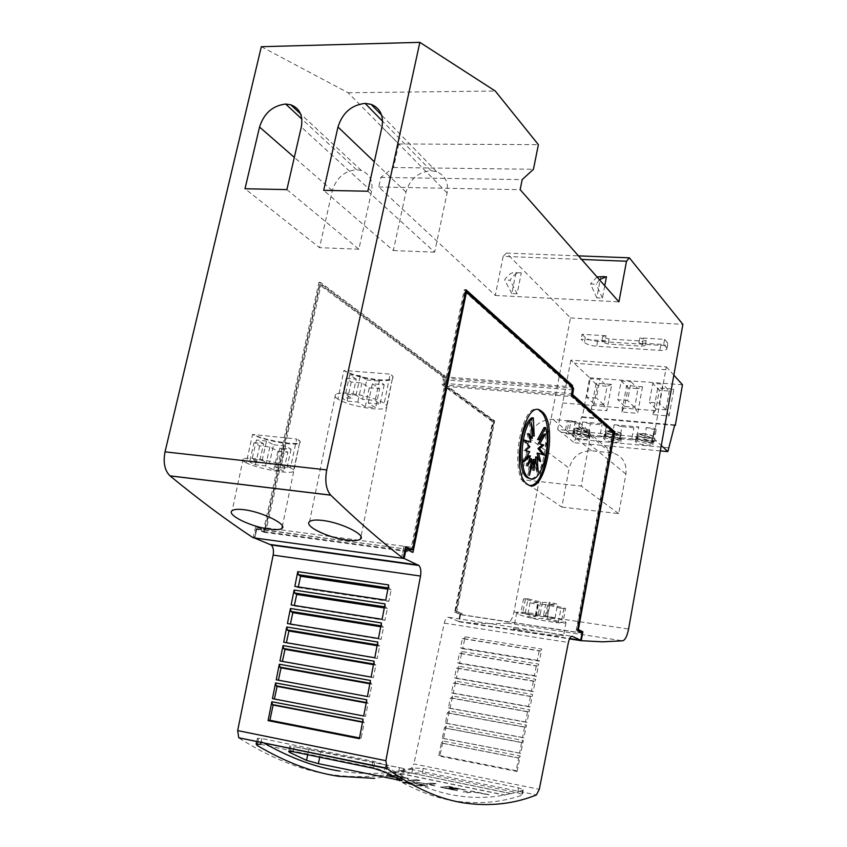 <?xml version="1.0" encoding="UTF-8"?>
<svg xmlns="http://www.w3.org/2000/svg" width="847" height="847" viewBox="0 0 847 847"><rect width="100%" height="100%" fill="white"/><g stroke="black" fill="none" stroke-linecap="round" stroke-linejoin="round"><path stroke-width="0.64" stroke-dasharray="4.24 3.18" d="M239.256 738.213C270.913 758.192 301.119 770.262 329.885 774.444C358.588 778.605 385.523 776.879 410.679 769.267L413.876 763.93L539.295 789.298M260.548 744.333L371.865 767.276C377.317 768.547 381.478 770.039 384.347 771.755L384.369 771.776C409.503 788.292 433.569 798.107 456.575 801.22C479.54 804.311 501.233 802.353 521.646 795.333L522.324 794.666L517.644 792.739L422.335 773.226L411.928 772.803L374.543 778.361M264.719 743.444L258.42 739.717L257.414 738.298L261.818 738.531L373.103 761.252C378.556 762.501 382.706 764.005 385.565 765.741L385.586 765.762C410.668 782.48 434.68 792.474 457.634 795.767C473.971 798.192 489.672 797.938 504.738 794.984L511.292 793.575L400.155 770.759L511.26 793.745M511.292 793.575L522.588 790.389L523.245 789.732L518.565 787.826L423.288 768.473L412.891 768.038L400.155 770.759M405.417 778.065L408.381 778.255L396.883 775.767L386.253 775.365L400.843 778.732L391.282 776.445L389.842 775.873L390.509 775.608L408.349 778.414L396.851 775.926L387.301 775.111L386.221 775.524L388.508 776.424L400.811 778.891L391.25 776.604L389.811 776.032L390.478 775.767L405.385 778.224M403.786 781.94L402.484 782.226C405.533 783.422 412.013 784.767 421.922 786.26L410.054 784.131L412.383 784.11L404.411 782.692L410.34 783.359L404.813 782.12L420.239 784.343L418.46 784.502L420.038 784.915L425.522 785.72L420.705 785.222L427.756 786.344C427.153 785.169 408.794 781.908 403.786 781.94M421.954 786.09L410.086 783.962L412.425 783.941L404.443 782.522L410.372 783.189L404.845 781.961L420.271 784.174L418.492 784.343L425.565 785.55L420.737 785.053L427.788 786.175C427.184 785 408.826 781.739 403.818 781.77L402.516 782.056C405.575 783.253 412.055 784.597 421.954 786.09L421.922 786.26M518.343 614.181L516.702 612.572C518.11 610.147 557.104 617.071 564.61 621.095L566.008 622.566C564.441 624.959 526.559 618.268 518.343 614.181M515.537 628.855L513.536 629.088C514.193 629.999 553.769 635.896 561.836 636.002L563.562 635.695L548.094 632.487L515.537 628.855M299.573 443.182C300.96 442.24 299.997 440.842 296.672 438.99C300.039 440.673 301.034 441.933 299.658 442.748C297.911 443.606 293.941 443.712 287.736 443.087C273.814 441.351 262.083 438.481 252.533 434.458L246.297 462.864C257.573 468.56 289.367 474.479 293.274 471.588C294.618 470.784 293.687 469.524 290.479 467.83L296.672 438.99L252.533 434.458C263.502 440.525 295.571 446.485 299.573 443.182L293.274 471.588M246.297 462.864C242.718 461.054 241.681 459.72 243.174 458.862C244.889 458.058 248.743 457.983 254.725 458.619C269.028 460.524 280.95 463.605 290.479 467.83M392.352 378.905C393.686 377.677 392.976 376.079 390.213 374.109C393.008 375.92 393.749 377.391 392.436 378.493C390.478 379.858 385.999 380.271 378.99 379.742C364.517 378.207 352.839 375.115 343.946 370.467L337.9 399.138C348.413 405.988 382.103 411.896 386.264 407.587C387.555 406.496 386.867 405.046 384.21 403.225L390.213 374.109L343.946 370.467C354.131 377.72 388.095 383.659 392.352 378.905L386.264 407.587M337.9 399.138C334.893 397.19 334.11 395.634 335.55 394.469C337.477 393.167 341.828 392.796 348.593 393.336C363.49 395.041 375.359 398.344 384.21 403.225M252.268 463.457L249.696 461.742L259.288 462.822L252.067 459.243L262.157 460.366L269.314 463.934L281.32 465.278L286.858 468.327L275.571 467.057L283.65 471.091L273.74 469.969L265.587 465.935L255.402 464.791L252.268 463.457M273.74 469.969L277.954 451.176L269.854 446.983L259.68 445.903L254.015 442.727L249.696 461.742M275.571 467.057L279.828 448.042L291.103 449.238L285.619 446.051L281.32 465.278M344.178 399.593L341.997 397.55L352.056 398.429L345.481 394.268L356.058 395.178L362.569 399.35L375.168 400.451L380.091 404.03L368.254 402.981L375.602 407.693L365.216 406.761L357.794 402.06L347.111 401.118L344.178 399.593M365.216 406.761L369.281 387.81L361.923 382.939L351.251 382.061L346.179 378.365L341.997 397.55M368.254 402.981L372.373 383.797L384.189 384.771L379.308 381.044L375.168 400.451M579.623 428L575.505 428.095L574.552 433.135L578.67 433.061C585.139 433.96 588.591 435.199 589.004 436.787L589.946 431.748C589.533 430.149 586.092 428.9 579.623 428M574.001 433.315L573.578 433.643C573.991 435.231 577.432 436.47 583.879 437.37L587.987 437.306L574.001 433.315L574.531 428.603C574.944 430.212 578.374 431.462 584.822 432.351L588.93 432.277L574.954 428.275M643.032 433.749L638.68 433.823L637.749 438.968L642.1 438.905C648.558 439.784 651.989 441.012 652.391 442.589L653.312 437.454C652.921 435.845 649.49 434.617 643.032 433.749M637.135 439.138L636.573 439.551C636.965 441.128 640.385 442.356 646.822 443.235L651.174 443.182L637.135 439.138L637.505 434.416C637.897 436.014 641.306 437.253 647.743 438.121L652.095 438.058L638.066 434.003M611.026 430.848L606.791 430.932L605.849 436.025L610.084 435.951C616.552 436.84 619.993 438.079 620.396 439.657L621.327 434.575C620.925 432.965 617.495 431.726 611.026 430.848M605.266 436.205L604.779 436.565C605.182 438.153 608.612 439.392 615.06 440.271L619.284 440.218L605.266 436.205L605.721 431.483C606.124 433.092 609.544 434.331 615.991 435.21L620.216 435.136L606.208 431.112M664.588 339.393L663.667 344.496L638.85 342.919L645.075 344.856L645.255 345.502L641.814 346.179L608.21 344.009L602.026 342.093L601.815 341.405L605.086 340.769L606.029 335.761L602.746 336.407L602.969 337.106L609.141 339.022L642.735 341.14L646.176 340.452L645.996 339.795L639.781 337.858L664.588 339.393L667.425 342.696L666.833 349.017C666.123 350.129 663.783 350.584 659.824 350.383L596.648 346.254C590.952 345.703 586.855 344.443 584.356 342.463L581.116 339.245L605.086 340.769M529.841 485.458L525.754 484.039C508.084 472.986 522.684 396.978 539.603 410.827M542.144 437.01L544.06 433.77L545.584 433.918M544.06 433.77L537.559 439.593M544.123 427.513C549.29 446.009 540.672 479.158 530.614 478.767M531.778 417.793L532.636 435.845M531.916 432.626L529.661 422.589L531.217 422.727M529.661 422.589L530.762 438.206M529.407 436.406L527.152 433.399L528.708 433.548M527.152 433.399L529.248 442.028M524.727 440.546L522.747 439.9L524.325 440.048M522.747 439.9L528.337 446.708L529.894 446.856M528.337 446.708L523.827 450.456L525.394 450.615M523.827 450.456L529.724 451.684M528.168 451.536L522.017 461.869L523.584 462.038M522.017 461.869L525.616 458.608M528.772 455.75L526.051 465.776L527.607 465.935M526.051 465.776L529.121 460.345M530.053 458.703L527.861 475.178L529.407 475.347M527.861 475.178L531.09 462.684M531.8 459.963L532.403 470.244L533.949 470.403M532.403 470.244L533.441 461.806M533.748 459.339L536.659 472.192L538.194 472.351M536.659 472.192L535.992 462.61M535.6 456.935L539.094 461.53L540.63 461.679M539.094 461.53L538.448 458.809M537.083 453.145L544.812 455.252M604.758 285.757L602.429 298.144L596.786 297.858L600.841 276.429M596.786 297.858L590.518 283.978L596.214 284.253L599.422 279.69M596.987 276.927L590.518 283.978M604.567 276.588L606.473 276.673M602.429 298.144L596.214 284.253M606.029 335.761L582.058 334.269L581.116 339.245M582.058 334.269L585.298 337.519C587.786 339.499 591.884 340.769 597.58 341.309L660.734 345.354C664.683 345.544 667.023 345.078 667.743 343.956L667.425 342.696M663.667 344.496L666.504 347.768M517.136 293.803L511.789 293.528L515.961 272.66C512.012 271.951 508.232 274.386 504.621 279.965L510.032 280.219C513.621 274.629 517.379 272.183 521.297 272.893L517.136 293.803L510.032 280.219M511.789 293.528L504.621 279.965M515.961 272.66L521.297 272.893M261.331 46.701L348.117 92.746L398.693 143.969L393.569 167.526L380.854 177.404L378.747 187.007L495.283 295.444L503.171 256.355L581.603 259.447M495.283 295.444L618.924 301.839M570.836 360.144L557.665 429.482L653.556 438.27L666.293 366.846L570.836 360.144L589.703 377.794L582.249 417.338L581.614 416.798L574.255 442.706L561.243 432.266L565.023 432.616L567.268 420.588L568.856 421.912L566.59 433.876L565.023 432.616L580.64 434.056L588.136 435.877L590.391 423.828L602.016 424.866L606.833 424.103L604.324 436.247L612.212 436.967L619.75 438.799L621.984 426.634L633.821 427.693L638.839 426.93L636.351 439.201L644.387 439.942L651.968 441.785L654.17 429.503L656.224 429.683L654.837 428.349L652.656 440.705L654.011 441.975L651.968 441.785M666.293 366.846L669.172 369.959L574.181 363.204M653.556 438.27L661.306 445.458M673.841 375.147L669.172 369.959M575.441 421.319L572.911 433.346L568.538 434.056L570.804 422.081L575.441 421.319L567.268 420.588M590.391 423.828L582.588 421.954L580.64 434.056L604.324 436.247L599.771 436.946L602.016 424.866M621.984 426.634L614.128 424.749L612.212 436.967L636.351 439.201L631.597 439.9L633.821 427.693M660.342 450.89L574.255 442.706M631.597 439.9L619.75 438.799M599.771 436.946L588.136 435.877M568.538 434.056L566.59 433.876M614.954 442.388L620.83 441.721C620.385 439.985 616.595 438.63 609.48 437.655L603.646 438.323C604.091 440.048 607.86 441.414 614.954 442.388M646.716 445.363L652.836 444.664C652.402 442.939 648.622 441.594 641.518 440.62L635.43 441.319C635.864 443.055 639.633 444.4 646.716 445.363M583.784 439.455L589.427 438.831C588.961 437.094 585.171 435.739 578.046 434.744L572.445 435.369C572.911 437.105 576.691 438.471 583.784 439.455M616.235 435.422L622.111 434.723C621.666 432.965 617.887 431.599 610.772 430.625L604.938 431.324C605.383 433.092 609.141 434.458 616.235 435.422M606.791 430.932L621.327 434.575M620.216 435.136L619.284 440.218M620.809 434.966L619.877 440.048L605.849 436.025M647.976 438.333L654.106 437.603C653.672 435.845 649.903 434.479 642.799 433.526L636.711 434.257C637.145 436.025 640.904 437.38 647.976 438.333M638.68 433.823L652.719 437.888L653.312 437.454M652.095 438.058L651.174 443.182M652.719 437.888L651.798 443.013L637.749 438.968M651.798 443.013L652.391 442.589M585.076 432.563L590.719 431.906C590.264 430.138 586.484 428.762 579.359 427.788L573.758 428.444C574.213 430.212 577.982 431.589 585.076 432.563M575.505 428.095L589.946 431.748M588.93 432.277L587.987 437.306M589.491 432.097L589.004 436.787M588.549 437.126L574.552 433.135M557.665 429.482L561.243 432.266M582.249 417.338L674.604 425.395M682.481 384.771L589.703 377.794M652.921 414.638L657.727 387.926L673.852 389.154L669.077 416.004L652.921 414.638L655.97 408.974L659.326 390.287L652.741 383.373L662.799 384.136L659.389 403.108L649.321 402.293L652.741 383.373M591.238 409.419L596.15 383.204L611.693 384.4L606.801 410.731L591.238 409.419L594.096 403.839L597.527 385.512L590.243 378.662L599.93 379.392L596.447 398.005L586.749 397.222L590.243 378.662M642.481 386.761L637.653 413.347L621.793 412.002L626.653 385.544L642.481 386.761L637.907 388.635L631.068 381.743L627.627 400.536L617.738 399.731L621.2 381.002L631.068 381.743M657.727 387.926L659.326 390.287L669.268 391.06L662.799 384.136M669.077 416.004L665.933 409.789L669.268 391.06L673.852 389.154M666.24 409.884L655.811 409.027M655.97 408.974L649.321 402.293M665.933 409.789L659.389 403.108M594.096 403.839L586.749 397.222M596.15 383.204L597.527 385.512L607.108 386.253L599.93 379.392M611.693 384.4L607.108 386.253L603.689 404.633L606.801 410.731M603.996 404.728L593.948 403.892M603.689 404.633L596.447 398.005M626.653 385.544L628.146 387.884L637.907 388.635L634.827 407.28L624.599 406.433L628.146 387.884L621.2 381.002M624.747 406.38L617.738 399.731M634.519 407.195L627.627 400.536M634.827 407.28L637.653 413.347M621.793 412.002L624.599 406.433M668.527 447.788L574.965 438.99M674.731 424.908L581.614 416.798M570.804 422.081L568.856 421.912M582.588 421.954L606.833 424.103M614.128 424.749L638.839 426.93M656.637 441.075L644.387 439.942L646.272 427.597L654.17 429.503M646.272 427.597L654.837 428.349M654.011 441.975L656.224 429.683M562.652 402.971L658.384 410.943M367.831 191.231L434.638 252.173L447.11 192.925C448.698 182.497 445.215 175.435 436.671 171.729L431.038 170.713C418.302 171.962 409.948 179.088 405.946 192.1L393.347 250.564L323.681 190.342M431.038 170.713L382.59 121.237M434.638 252.173L393.347 250.564M286.889 189.601L358.863 249.209L371.568 191.401C373.241 180.94 369.843 173.984 361.383 170.533L356.555 169.728C344.401 170.946 336.333 177.902 332.342 190.607L319.52 247.673L245.005 188.754M356.555 169.728L301.839 119.035M358.863 249.209L319.52 247.673M529.131 438.174C532.71 425.819 540.619 419.551 552.847 419.371L575.886 421.668C585.955 425.162 590.37 432.563 589.12 443.87L581.233 486.072L521.085 479.571L529.131 438.174L569.163 468.222L561.826 507.078L521.085 479.571M561.826 507.078L618.702 513.621L625.901 474.076C627.002 463.457 622.799 456.469 613.27 453.103L591.481 450.742C579.909 450.805 572.466 456.639 569.163 468.222M618.702 513.621L581.233 486.072M356.058 395.178L360.271 375.708L366.73 380.028L362.569 399.35M366.73 380.028L379.308 381.044M384.189 384.771L380.091 404.03M372.373 383.797L379.668 388.667L375.602 407.693M369.281 387.81L379.668 388.667M361.923 382.939L357.794 402.06M351.251 382.061L347.111 401.118M346.179 378.365L356.227 379.17L352.056 398.429M356.227 379.17L349.695 374.861L345.481 394.268M360.271 375.708L349.695 374.861M262.157 460.366L266.509 441.065L273.623 444.791L269.314 463.934M273.623 444.791L285.619 446.051M291.103 449.238L286.858 468.327M279.828 448.042L287.853 452.245L283.65 471.091M277.954 451.176L287.853 452.245M269.854 446.983L265.587 465.935M259.68 445.903L255.402 464.791M254.015 442.727L263.597 443.733L259.288 462.822M263.597 443.733L256.429 440.017L252.067 459.243M266.509 441.065L256.429 440.017M554.912 618.458L547.215 618.49L562.959 622.439L558.385 622.354L542.991 618.501L534.743 618.522L527.374 616.68L535.558 616.637L520.852 612.953L525.288 612.995L539.751 616.616L547.395 616.574L554.912 618.458L557.57 604.218L550.074 602.291L547.395 616.574M547.215 618.49L549.862 604.366L557.57 604.218M549.862 604.366L565.574 608.379L562.959 622.439M558.385 622.354L560.989 608.368L565.574 608.379M563.933 608.474L561.317 622.492M560.989 608.368L545.637 604.462L542.991 618.501M545.637 604.462L537.379 604.631L534.743 618.522M535.558 616.637L538.226 602.566L530.021 602.757L527.374 616.68M530.021 602.757L537.379 604.631M538.226 602.566L523.552 598.829L520.852 612.953M523.552 598.829L527.999 598.787L525.288 612.995M527.999 598.787L542.419 602.471L539.751 616.616M542.419 602.471L550.074 602.291M571.079 386.041L571.249 387.407L465.511 292.226M263.248 531.482L409.112 551.143L404.358 548.877L257.816 529.206L263.248 531.482L264.624 530.074L255.656 526.749L257.244 526.961L254.767 537.983L256.885 528.814L257.816 529.206L256.228 528.994L264.095 532.287L319.457 284.751L442.748 376.724L445.035 377.508L443.659 377.402L443.32 375.454L318.959 282.379L263.735 529.153L265.312 529.364L266.678 527.956L321.013 284.825L444.135 376.841L571.979 386.835M581.243 632.614L577.559 630.856M442.748 376.724L443.256 379.657L442.187 384.813L492.562 421.785L454.659 612.18L461.837 614.837L460.524 614.636L460.81 613.207L455.538 610.994L493.388 420.821L443.764 384.273L445.141 384.39L445.48 386.327L493.865 421.912L455.972 612.381L461.255 614.594L582.08 633.016M576.151 630.644L612.635 432.722L614.043 432.849M488.994 794.645L471.895 791.098L463.32 791.871L466.686 792.57L473.685 791.966L488.963 794.814L471.864 791.267L463.288 792.03L466.655 792.728L473.653 792.136L488.963 794.814M416.713 779.674L407.629 780.288L410.869 780.955L419.932 780.341L416.713 779.674L407.598 780.447L410.837 781.125L419.9 780.5L416.682 779.833M416.343 782.099L434.691 785.91L428.942 784.301L436.226 783.719L432.976 783.041L425.67 783.613L416.311 782.257L436.269 785.984L428.91 784.46L436.194 783.877L432.944 783.2L425.639 783.782L416.311 782.257M449.101 786.376L440.313 787.085L457.38 790.632L445.226 787.678L456.491 789.457L458.058 789.319L448.846 787.414L450.805 787.223L464.452 790.05L449.101 786.376L440.281 787.244L457.348 790.791L445.194 787.848L458.026 789.489L448.815 787.572L450.773 787.392L465.977 790.05L449.069 786.545M400.123 770.918L392.775 771.903C375.814 774.243 358.112 773.957 339.689 771.056M392.775 771.903L504.738 794.984M320.907 751.575L294.142 746.673L404.432 768.684L320.907 751.575L319.711 757.218M392.743 772.062L504.706 795.153M443.563 738.552L520.714 753.396L523.319 740.479L446.242 725.974L443.563 738.552L442.314 738.235L444.379 727.986L521.593 742.586L523.319 740.479M520.714 753.396L519.582 753.099L521.593 742.586M446.782 723.423L523.848 737.864L526.421 725.085L449.429 710.961L446.782 723.423L445.384 723.031L447.407 712.952L524.558 727.16L526.421 725.085M523.848 737.864L522.578 737.493L524.558 727.16M449.99 708.346L526.972 722.396L529.523 709.744L452.605 696.022L449.99 708.346L448.434 707.88L450.424 697.981L527.501 711.787L528.38 711.724L529.523 709.744M526.972 722.396L525.553 721.94L527.501 711.787M453.177 693.333L530.074 706.991L532.594 694.476L455.771 681.136L453.177 693.333L451.472 692.782L453.431 683.053L530.434 696.478L531.461 696.435L532.594 694.476M530.074 706.991L528.517 706.451L530.434 696.478M456.353 678.383L533.165 691.65L535.664 679.273L458.926 666.314L456.353 678.383L454.5 677.738L456.427 668.188L533.356 681.232L534.542 681.2L535.664 679.273M533.165 691.65L531.482 691.025L533.356 681.232M459.519 663.487L536.246 676.372L538.713 664.122L462.06 651.555L459.519 663.487L457.518 662.746L459.413 653.376L536.267 666.028L537.601 666.028L538.713 664.122M536.246 676.372L534.425 675.652L536.267 666.028M462.674 648.664L539.317 661.158L541.762 649.046L465.183 636.849L462.674 648.664L460.524 647.817L462.388 638.606L539.168 650.888L540.651 650.919L541.762 649.046M539.317 661.158L537.358 660.332L539.168 650.888M388.657 584.949L389.133 588.04L391.198 589.65L388.826 601.338L385.756 600.184M385.046 603.922L385.501 606.971L387.397 608.4L384.983 620.311L382.113 619.316M381.425 622.958L381.859 625.975L383.575 627.225L381.118 639.358L378.461 638.5M377.783 642.058L378.207 645.043L379.742 646.123L377.233 658.49L374.798 657.77M374.13 661.232L374.533 664.186L375.888 665.107L373.336 677.706L371.113 677.102M370.467 680.48L370.859 683.402L372.024 684.175L369.419 697.007L367.418 696.52M366.793 699.802L367.164 702.682L368.138 703.317L365.491 716.382L363.712 716.001M363.098 719.188L363.458 722.036L364.242 722.555L361.097 738.277L359.393 738.669M517.072 771.49L520.206 755.948L443.034 741.04L439.815 756.18L517.072 771.49L516.172 770.706L518.629 758.065L520.206 755.948M274.396 699.019L272.448 698.648M278.409 680.183L276.217 679.781M282.422 661.401L279.965 660.967M286.413 642.693L283.703 642.227M290.394 624.048L287.429 623.561M294.354 605.457L291.135 604.949M298.303 586.939L298.165 587.585L294.841 586.41M462.388 638.606L463.997 638.67L465.183 636.849M459.413 653.376L460.863 653.397L462.06 651.555M456.427 668.188L457.719 668.177L458.926 666.314M453.431 683.053L454.553 683.031L455.771 681.136M450.424 697.981L451.387 697.939L452.605 696.022M447.407 712.952L449.429 710.961M444.379 727.986L446.242 725.974M377.095 645.689L379.742 646.123M286.35 642.979L377.233 658.49M373.474 664.694L375.888 665.107M282.379 661.592L373.336 677.706M369.843 683.783L372.024 684.175M278.388 680.289L369.419 697.007M366.19 702.957L368.138 703.317M274.386 699.071L365.491 716.382M362.527 722.216L364.242 722.555M359.53 737.959L361.097 738.277M516.172 770.706L438.831 755.386L439.815 756.18M438.831 755.386L441.34 743.073L518.629 758.065M443.034 741.04L441.34 743.073M442.314 738.235L519.582 753.099M445.384 723.031L522.578 737.493M448.434 707.88L525.553 721.94M451.472 692.782L528.517 706.451M454.5 677.738L531.482 691.025M457.518 662.746L534.425 675.652M460.524 647.817L537.358 660.332M387.862 589.163L391.198 589.65M298.165 587.585L388.826 601.338M384.284 607.924L387.397 608.4M294.248 605.976L384.983 620.311M380.705 626.759L383.575 627.225M290.309 624.44L381.118 639.358M256.228 528.994L254.227 537.909L403.246 558.364M256.885 528.814L405.184 548.983M264.095 532.287L412.965 552.382M319.457 284.751L321.013 284.825M464.696 292.183L412.214 547.363L410.975 548.867L464.304 289.706L465.765 291.019M266.678 527.956L412.214 547.363M443.256 379.657L572.35 389.874M442.187 384.813L571.323 395.253M492.562 421.785L493.865 421.912M612.635 432.722L571.46 396.565L571.418 394.734M445.48 386.327L571.46 396.565M454.659 612.18L455.972 612.381M459.942 614.393L458.566 621.338L569.65 638.522M458.566 621.338L448.73 617.325C446.856 616.997 445.374 618.924 444.283 623.127L413.876 763.93M460.524 614.636L581.169 633.037M572.053 387.471L571.249 387.407M401.499 558.131L403.892 546.537L405.533 547.321M403.532 548.485L401.542 558.131M613.281 432.182L576.934 629.395L577.76 629.787M403.892 546.537L405.639 546.77M410.975 548.867L412.711 549.1M464.304 289.706L466.019 289.79M576.934 629.395L577.813 629.522M443.764 384.273L444.664 378.154L443.659 377.402M444.664 378.154L572.138 388.18M460.81 613.207L462.123 613.408L461.837 614.837M455.538 610.994L462.123 613.408M493.388 420.821L494.69 420.938L456.861 611.185M445.141 384.39L494.69 420.938M443.32 375.454L444.696 375.56L445.035 377.508M318.959 282.379L320.515 282.453L444.696 375.56M265.312 529.364L320.515 282.453M257.244 526.961L264.624 530.074M255.656 526.749L253.179 537.771M443.606 383.31L571.64 393.59M263.046 529.862L263.735 529.153M460.567 614.657L459.148 621.804C476.152 623.678 492.223 624.133 507.364 623.159C510.265 622.481 512.467 618.734 513.97 611.936L570.454 317.921L506.453 253.094L503.171 256.355M348.117 92.746L495.262 91.021M398.693 143.969L538.385 144.646M393.569 167.526L533.451 169.273M380.854 177.404L522.186 179.617M378.747 187.007L520.164 189.664M506.453 253.094L578.448 255.868M570.454 317.921L682.894 324.369M459.148 621.804L569.48 638.882M261.818 738.531L260.918 742.671M412.87 768.049L411.917 772.813M522.578 790.389L521.646 795.333M373.103 761.252L371.865 767.276M638.85 342.919L639.781 337.858M642.735 341.14L641.814 346.179M609.141 339.022L608.21 344.009M660.734 345.354L659.824 350.383M597.58 341.309L596.648 346.254M585.298 337.519L584.356 342.463M405.946 192.1L374.31 161.798M447.11 192.925L381.986 126.965M332.342 190.607L294.311 157.394M371.568 191.401L301.31 127.018M591.481 450.742L552.847 419.371M625.901 474.076L589.12 443.87M610.369 452.584L572.826 421.139M547.575 604.949L544.939 618.988M538.396 604.61L535.759 618.522M525.384 599.295L522.684 613.419M540.619 602.005L537.94 616.161M549.121 602.323L546.442 616.584M374.618 763.147L373.559 768.324M294.142 746.673L293.051 751.713M387.132 765.603L385.777 772.284M403.574 768.568L401.256 780.066M399.488 767.636L397.349 778.266M308.89 749.203L307.715 754.741M290.934 745.921L289.79 751.225M385.586 765.762L384.369 771.776M518.565 787.826L517.644 792.739M423.288 768.473L422.335 773.226M258.441 739.727L257.53 743.91M377.233 644.98L378.344 645.17M373.58 664.133L374.702 664.323M369.927 683.36L371.039 683.561M366.253 702.65L367.365 702.862M362.558 722.015L363.681 722.226M441.795 743.031L519.042 758.012M445.003 727.933L522.165 742.512M448.201 712.899L525.278 727.086M451.387 697.939L528.38 711.724M454.553 683.031L531.461 696.435M457.719 668.177L534.542 681.2M460.863 653.397L537.601 666.028M463.997 638.67L540.651 650.919M388.095 587.945L389.207 588.104M384.485 606.886L385.597 607.055M380.864 625.901L381.976 626.081M410.679 769.267L536.416 794.941M448.73 617.325L571.789 636.256M444.283 623.127L568.39 642.481M513.97 611.936L628.58 629.035M507.364 623.159L622.693 640.798M257.414 738.298L256.652 741.792M516.702 612.572L513.536 629.088M299.658 442.748L282.411 526.051M392.436 378.493L360.991 536.67M573.578 433.643L574.531 428.603M636.573 439.551L637.505 434.416M604.779 436.565L605.721 431.483M602.746 336.407L601.815 341.405M525.754 484.039L527.3 484.209M646.176 340.452L645.255 345.502M667.743 343.956L666.833 349.017M620.83 441.721L622.111 434.723M652.836 444.664L654.106 437.603M589.427 438.831L590.719 431.906M572.445 435.369L573.758 428.444M635.43 441.319L636.711 434.257M603.646 438.323L604.938 431.324M436.671 171.729L381.616 115.15M361.383 170.533L300.59 113.943M613.27 453.103L575.886 421.668M335.55 394.469L309.568 521.604M243.174 458.862L232.173 510.635M566.008 622.566L563.573 635.695M404.432 768.684L402.05 780.521M289.78 745.741L288.573 751.31M523.255 789.732L522.324 794.666M373.601 664.027L374.533 664.186M369.948 683.233L370.859 683.402M366.275 702.523L367.164 702.682M362.59 721.877L363.458 722.036M388.106 587.892L389.133 588.04M384.496 606.823L385.501 606.971M380.875 625.817L381.859 625.975M377.254 644.885L378.207 645.043"/><path stroke-width="1.27" d="M466.03 803.21C440.98 799.928 414.681 788.388 387.143 768.61L385.883 760.691L420.504 576.055C421.266 571.153 420.747 567.638 418.947 565.5L404.167 558.491L406.105 549.11L412.965 552.382L466.411 292.279L571.979 386.835L572.35 389.874L571.323 395.253L614.043 432.849L577.559 630.856L582.08 633.016L580.746 640.237L572.339 636.351C570.73 636.055 569.417 638.098 568.39 642.481L539.295 789.298L536.416 794.941C514.478 803.739 491.016 806.492 466.03 803.21M374.543 778.361L338.599 776.286C312.67 772.485 285.524 762.215 257.181 745.476L256.154 744.068L260.548 744.333L260.918 742.671M318.356 763.645L306.519 760.341L289.536 752.38L288.583 751.31L293.051 751.713L373.559 768.324L385.777 772.284L402.007 780.722L318.356 763.645L319.711 757.218M339.689 771.056C315.74 767.35 290.754 758.15 264.719 743.444M243.925 509.703C262.612 511.884 287.991 524.791 281.913 528.412C280.082 529.724 276.048 529.989 269.791 529.195C251.368 527.046 225.895 514.743 232.173 510.635C234.005 509.301 237.922 508.983 243.925 509.703M322.781 520.46C341.86 522.705 366.359 535.166 360.515 539.073C358.535 540.63 354.004 540.958 346.899 540.058C328.085 537.824 303.512 525.987 309.568 521.604C311.537 520.037 315.952 519.656 322.781 520.46M541.148 410.964L541.794 411.441C558.978 423.489 544.886 497.538 527.67 484.473L527.3 484.209C509.672 473.155 524.261 397.105 541.148 410.964L539.603 410.827L540.248 411.303C555.494 421.732 546.431 486.707 529.841 485.458M528.899 477.962L528.666 477.793C517.686 471.377 521.244 425.31 533.335 417.931L534.182 435.993L531.217 422.727L532.308 438.354L528.708 433.548L530.804 442.176L524.325 440.048L529.894 446.856L525.394 450.615L529.724 451.684L523.584 462.038L530.328 455.898L527.607 465.935L531.598 458.862L529.407 475.347L533.345 460.112L533.949 470.403L535.293 459.487L538.194 472.351L537.136 457.094L540.63 461.679L538.618 453.304L544.812 455.252L539.518 448.677L543.838 445.014L539.687 443.923L545.584 433.918L539.105 439.731L545.659 427.661C551.662 448.899 539.423 486.422 528.899 477.962M530.614 478.767L527.12 477.623C516.119 471.207 519.656 425.162 531.778 417.793L533.335 417.931M542.927 454.659L537.972 448.529L542.302 444.866L543.838 445.014M537.972 448.529L539.518 448.677M542.302 444.866L539.687 443.923M538.141 443.775L542.144 437.01M545.659 427.661L544.123 427.513L537.559 439.593L539.105 439.731M531.916 432.626L532.636 435.845L534.182 435.993M529.407 436.406L530.762 438.206L532.308 438.354M524.727 440.546L530.804 442.176M525.616 458.608L528.772 455.75L530.328 455.898M529.121 460.345L530.053 458.703L531.598 458.862M531.09 462.684L531.8 459.963L533.345 460.112M533.441 461.806L533.748 459.339L535.293 459.487M535.992 462.61L535.6 456.935L537.136 457.094M538.448 458.809L537.083 453.145L538.618 453.304M604.567 276.588L596.987 276.927M599.422 279.69L606.473 276.673L604.758 285.757M419.858 42.35L261.331 46.701L165.027 451.843C163.005 462.494 164.657 470.498 169.993 475.855L170.046 475.908C199.691 500.217 227.409 520.841 253.179 537.771L403.246 558.374C380.843 541.244 356.682 520.174 330.743 495.167L330.701 495.114C326.053 489.587 324.729 481.181 326.73 469.916L419.858 42.35L495.262 91.021L538.385 144.646L533.451 169.273L522.186 179.617L520.164 189.664L618.924 301.839L626.505 261.225L629.385 257.827L682.894 324.369L628.58 629.035C627.161 636.086 625.192 640.014 622.693 640.798L602.577 641.835L581.243 640.703L582.609 633.27L582.048 633.175L582.609 633.27M581.603 259.447L626.505 261.225M673.841 375.147L682.481 384.771L675.281 425.459L674.731 424.908L667.849 451.599L661.306 445.458M667.849 451.599L660.342 450.89M674.604 425.395L675.281 425.459M323.681 190.342L337.985 126.997C342.432 112.884 351.463 105.007 365.089 103.376L371.102 104.34C380.197 108.13 383.818 115.679 381.986 126.965L367.831 191.231L323.681 190.342M382.59 121.237L365.089 103.376M245.005 188.754L259.542 127.039C263.978 113.286 272.681 105.621 285.64 104.033L290.754 104.784C299.722 108.3 303.237 115.711 301.31 127.018L286.889 189.601L245.005 188.754M301.839 119.035L285.64 104.033M465.511 292.226L466.411 292.279M297.784 571.64L388.657 584.949L385.756 600.184L294.841 586.41L297.784 571.64L298.409 574.721L388.095 587.945M294.121 590.031L385.046 603.922L382.113 619.316L291.135 604.949L294.121 590.031L294.745 593.091L384.485 606.886M290.436 608.485L381.425 622.958L378.461 638.5L287.429 623.561L290.436 608.485L291.072 611.534L380.864 625.901M286.741 627.002L377.783 642.058L374.798 657.77L283.703 642.227L286.741 627.002L287.387 630.03L377.233 644.98M283.036 645.583L374.13 661.232L371.113 677.102L279.965 660.967L283.036 645.583L283.681 648.601L373.58 664.133M279.319 664.239L370.467 680.48L367.418 696.52L276.217 679.781L279.319 664.239L279.965 667.245L369.927 683.36M275.582 682.957L366.793 699.802L363.712 716.001L272.448 698.648L275.582 682.957L276.238 685.943L366.253 702.65M271.834 701.74L363.098 719.188L359.393 738.669L268.076 720.617L271.834 701.74L272.501 704.715L362.558 722.015M268.076 720.617L269.918 720.268L359.53 737.959M272.501 704.715L273.105 705.043L269.918 720.268M276.238 685.943L277.085 686.409L274.396 699.019M279.965 667.245L281.035 667.86L278.409 680.183M283.681 648.601L284.984 649.395L282.422 661.401M287.387 630.03L288.912 630.994L286.413 642.693M291.072 611.534L292.818 612.667L290.394 624.048M294.745 593.091L296.715 594.425L294.354 605.457M298.409 574.721L300.59 576.256L298.303 586.939M288.912 630.994L377.095 645.689M284.984 649.395L373.474 664.694M281.035 667.86L369.843 683.783M277.085 686.409L366.19 702.957M273.105 705.043L362.527 722.216M300.59 576.256L387.862 589.163M296.704 594.435L384.284 607.924M292.818 612.667L380.705 626.759M254.248 537.909L271.167 544.981C273.253 547.067 273.92 550.444 273.147 555.103L237.668 730.59L238.738 737.769L387.143 768.61M465.765 291.019L570.994 385.385L572.487 385.501L466.019 289.79L412.711 549.1L412.087 549.862L405.639 546.77L403.246 558.374L404.167 558.491M405.184 548.983L406.105 549.11M569.65 638.522L580.746 640.237M577.76 629.787L582.852 631.767L582.577 633.249M581.444 631.555L581.243 632.614M572.487 385.501L572.741 387.524L572.053 387.471M570.994 385.385L571.079 386.041M405.533 547.321L410.35 549.629L409.461 550.709M571.418 394.734L613.281 432.182M412.087 549.862L410.35 549.629M571.45 394.575L572.699 394.67L614.763 431.832L578.353 629.607L582.852 631.767M613.366 431.705L614.763 431.832M577.813 629.522L578.353 629.607M572.138 388.18L573.599 388.297L572.741 387.524M572.699 394.67L573.599 388.297M571.64 393.59L572.572 393.664M578.448 255.868L629.385 257.827M569.48 638.882L581.243 640.703M374.31 161.798L337.985 126.997M294.311 157.394L259.542 127.039M165.027 451.843L326.73 469.916M170.046 475.908L330.743 495.167M397.349 778.266L396.989 780.045M307.715 754.741L306.519 760.341M289.79 751.225L289.536 752.38M257.53 743.91L257.181 745.476M273.147 555.103L420.504 576.055M237.668 730.59L385.883 760.691M270.341 544.483L418.238 565.002M571.789 636.256L572.339 636.351M256.652 741.792L256.154 744.068M282.411 526.051L281.913 528.412M360.991 536.67L360.515 539.073M527.12 477.623L528.666 477.793M381.616 115.15L371.102 104.34M300.59 113.943L290.754 104.784M283.501 648.463L373.601 664.027M279.764 667.087L369.948 683.233M276.016 685.774L366.275 702.523M272.247 704.524L362.59 721.877M298.324 574.658L388.106 587.892M294.64 593.006L384.496 606.823M290.945 611.428L380.875 625.817M287.228 629.914L377.254 644.885M238.738 737.769L386.687 768.165M271.167 544.981L418.947 565.5M169.993 475.855L330.701 495.114"/></g></svg>
